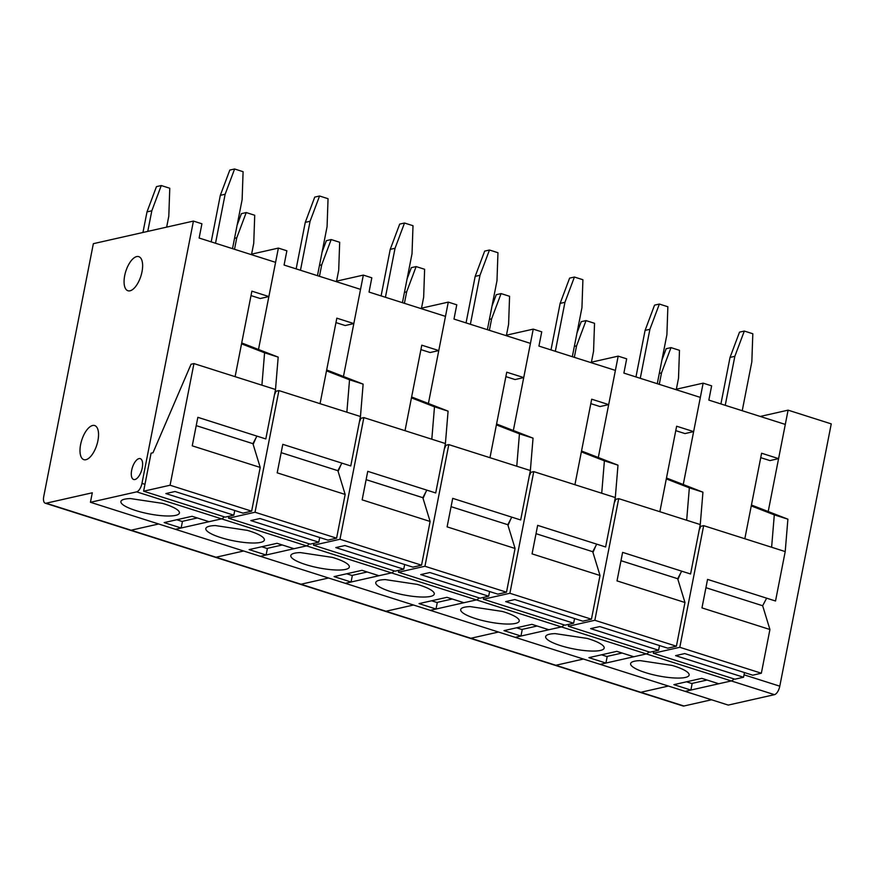 <?xml version="1.0" encoding="UTF-8"?>
<svg xmlns="http://www.w3.org/2000/svg" width="875" height="875" viewBox="0 0 875 875"><rect width="100%" height="100%" fill="white"/><g stroke="black" fill="none" stroke-linecap="round" stroke-linejoin="round"><path stroke-width="1.31" d="M760.244 416.445L788.091 410.156L831.25 423.883L779.789 686.186A7.952 3.522 107.6 0 1 774.452 694.663L728.252 705.086L685.103 691.359L731.292 680.936L718.78 683.758L701.794 678.355L673.881 684.655L690.878 690.058L685.103 691.359L515.2 637.339L561.389 626.916L548.877 629.737L531.891 624.334L503.978 630.634L520.964 636.038L515.2 637.339L430.248 610.334L476.438 599.9L463.925 602.722L446.939 597.319L419.027 603.619L436.012 609.022L430.248 610.334L345.286 583.319L391.486 572.895L378.973 575.717L361.987 570.314L334.075 576.614L351.061 582.017L345.286 583.319L260.334 556.303L306.534 545.88L294.022 548.702L277.025 543.298L249.123 549.598L266.109 555.002L260.334 556.303L175.383 529.298L221.583 518.864L209.07 521.697L192.073 516.294L164.172 522.594L181.158 527.997L175.383 529.298L90.431 502.283L92.302 492.778L46.112 503.212A7.952 3.522 107.6 0 1 45.194 503.18A7.952 3.522 107.6 0 1 43.75 496.475L93.352 243.677L193.43 221.08L141.969 483.383A7.952 3.522 107.6 0 1 136.631 491.859L90.431 502.283M733.906 678.891A7.952 3.522 107.6 0 1 731.292 680.936A7.952 3.522 107.6 0 0 733.906 678.891M711.55 699.77L683.933 706.005A7.952 3.522 107.6 0 1 683.014 705.983L45.194 503.18M46.112 503.212L131.064 530.217L158.681 523.983L131.064 530.217L216.016 557.233L243.633 550.998L216.016 557.233L300.967 584.237L328.584 578.003L300.967 584.237L385.919 611.253L413.536 605.019L385.919 611.253L470.87 638.269L498.488 632.034L470.87 638.269L555.822 665.273L583.439 659.039L555.822 665.273L640.773 692.289A7.952 3.522 107.6 0 1 639.855 692.267A7.952 3.522 107.6 0 0 640.773 692.289L668.391 686.055L640.773 692.289L683.933 706.005M788.091 410.156L768.206 511.536M555.209 633.62L587.223 638.422A29.816 6.705 11.1 0 1 604.177 648.08A29.816 6.705 11.1 0 1 573.628 648.922A29.816 6.705 11.1 0 1 545.661 636.595A29.816 6.705 11.1 0 1 555.209 633.62M136.631 491.859L221.583 518.864A7.952 3.522 107.6 0 0 224.186 516.819A7.952 3.522 107.6 0 1 221.583 518.864L306.534 545.88A7.952 3.522 107.6 0 0 309.137 543.834A7.952 3.522 107.6 0 1 306.534 545.88L391.486 572.895A7.952 3.522 107.6 0 0 394.1 570.839A7.952 3.522 107.6 0 1 391.486 572.895L476.438 599.9A7.952 3.522 107.6 0 0 479.052 597.855A7.952 3.522 107.6 0 1 476.438 599.9L561.389 626.916A7.952 3.522 107.6 0 0 564.003 624.87A7.952 3.522 107.6 0 1 561.389 626.916L646.341 653.92A7.952 3.522 107.6 0 0 648.955 651.875A7.952 3.522 107.6 0 1 646.341 653.92L633.828 656.753L616.842 651.35L588.93 657.65L605.927 663.053L600.152 664.355L646.341 653.92L774.452 694.663M607.228 656.381L605.927 663.053M555.822 665.273A7.952 3.522 107.6 0 1 554.903 665.252A7.952 3.522 107.6 0 0 555.822 665.273M590.341 362.425L618.188 356.136L598.303 457.516M659.87 511.722L676.637 426.213L693.634 431.616L684.972 433.573L675.773 430.653M618.188 356.136L626.686 358.837L623.886 373.1L700.35 397.403L693.634 431.616M470.87 638.269A7.952 3.522 107.6 0 1 469.952 638.236A7.952 3.522 107.6 0 0 470.87 638.269M574.317 357.328L576.57 345.866L574.35 346.358M657.278 383.709L666.892 334.709L667.866 306.753L659.367 304.052L654.555 305.134L645.083 330.389L635.961 376.928M659.367 304.052L649.895 329.306L640.281 378.306M576.57 345.866L586.031 320.6L594.53 323.302L593.556 351.269L591.413 362.184M576.953 333.069L581.23 321.683L586.031 320.6M645.083 330.389L649.895 329.306M614.261 502.928L615.825 499.286L618.712 498.641L594.847 620.288L568.378 626.259L649.928 652.192L658.591 650.234L590.636 628.622L599.78 626.566L667.734 648.167L676.397 646.22L684.972 602.503L617.017 580.891L622.606 552.377L690.572 573.989L700.263 524.562L702.942 492.177L666.477 478.002M594.847 620.288L676.397 646.22M618.712 498.641L700.263 524.562M659.509 645.553L658.591 650.234M601.519 654.806L606.78 656.48L622.103 653.023M681.691 571.167L677.688 578.725L684.972 602.503M686.667 520.242L689.347 487.856L666.302 478.898M689.347 487.856L702.942 492.177M568.378 626.259L568.761 624.323M620.977 560.689L677.688 578.725M592.966 552.453L595.634 546.23M640.161 660.625L672.175 665.438A29.816 6.705 11.1 0 1 689.128 675.084A29.816 6.705 11.1 0 1 658.58 675.927A29.816 6.705 11.1 0 1 630.612 663.6A29.816 6.705 11.1 0 1 640.161 660.625M692.18 683.386L690.878 690.058M675.292 389.441L703.139 383.152L683.255 484.52M744.822 538.737L761.6 453.228L778.586 458.631L769.923 460.589L760.725 457.658M703.139 383.152L711.637 385.853L708.838 400.105L785.302 424.419L778.586 458.631M659.269 384.344L661.522 372.87L659.302 373.373M742.23 410.725L751.844 361.725L752.817 333.758L744.319 331.056L739.506 332.15L730.034 357.405L720.913 403.944M744.319 331.056L734.847 356.322L725.233 405.322M661.522 372.87L670.994 347.616L679.481 350.317L678.508 378.273L676.364 389.189M661.916 360.084L666.181 348.698L670.994 347.616M730.034 357.405L734.847 356.322M699.212 529.944L700.777 526.302L703.664 525.645L679.798 647.292L653.33 653.275L734.891 679.197L743.542 677.25L675.587 655.638L684.731 653.57L752.686 675.183L761.348 673.225L769.923 629.508L701.969 607.895L707.558 579.392L775.523 600.994L785.214 551.578L787.894 519.181L751.439 505.017M679.798 647.292L761.348 673.225M703.664 525.645L785.214 551.578M744.461 672.569L743.542 677.25M686.47 681.822L691.742 683.495L707.055 680.028M766.642 598.172L762.65 605.741L769.923 629.508M771.619 547.258L774.298 514.861L751.264 505.914M774.298 514.861L787.894 519.181M653.33 653.275L653.712 651.339M705.928 587.705L762.65 605.741M677.917 579.458L680.586 573.245M470.258 606.605L502.272 611.417A29.816 6.705 11.1 0 1 519.225 621.064A29.816 6.705 11.1 0 1 488.677 621.906A29.816 6.705 11.1 0 1 460.709 609.58A29.816 6.705 11.1 0 1 470.258 606.605M522.277 629.366L520.964 636.038M505.378 335.409L533.236 329.131L513.352 430.5M574.919 484.706L591.686 399.208L608.683 404.611L600.02 406.558L590.822 403.638M533.236 329.131L541.734 331.833L538.934 346.084L615.398 370.398L608.683 404.611M385.919 611.253A7.952 3.522 107.6 0 1 385 611.231A7.952 3.522 107.6 0 0 385.919 611.253M489.366 330.323L491.619 318.85L489.398 319.353M572.327 356.694L581.941 307.694L582.914 279.738L574.416 277.036L569.603 278.119L560.131 303.384L550.998 349.923M574.416 277.036L564.944 302.302L555.33 351.302M491.619 318.85L501.08 293.595L509.578 296.286L508.605 324.253L506.461 335.169M492.002 306.064L496.278 294.678L501.08 293.595M560.131 303.384L564.944 302.302M529.309 475.913L530.873 472.281L533.761 471.625L509.895 593.272L483.427 599.244L564.977 625.177L573.639 623.219L505.684 601.617L514.817 599.55L582.783 621.162L591.445 619.205L600.02 575.487L532.066 553.875L537.655 525.361L605.62 546.973L615.311 497.558L617.991 465.161L581.525 450.997M509.895 593.272L591.445 619.205M533.761 471.625L615.311 497.558M574.558 618.548L573.639 623.219M516.567 627.791L521.828 629.464L537.152 626.008M596.739 544.152L592.736 551.709L600.02 575.487M601.716 493.237L604.395 460.841L581.35 451.883M604.395 460.841L617.991 465.161M483.427 599.244L483.809 597.319M536.025 533.684L592.736 551.709M508.014 525.438L510.683 519.225M385.306 579.6L417.32 584.402A29.816 6.705 11.1 0 1 434.273 594.048A29.816 6.705 11.1 0 1 403.725 594.891A29.816 6.705 11.1 0 1 375.758 582.575A29.816 6.705 11.1 0 1 385.306 579.6M437.325 602.361L436.012 609.022M420.427 308.405L448.284 302.116L428.4 403.484M489.967 457.702L506.734 372.192L523.731 377.595L515.069 379.553L505.87 376.622M448.284 302.116L456.783 304.817L453.983 319.069L530.436 343.383L523.731 377.595M300.967 584.237A7.952 3.522 107.6 0 1 300.048 584.216A7.952 3.522 107.6 0 0 300.967 584.237M404.414 303.308L406.667 291.834L404.447 292.337M487.375 329.689L496.989 280.689L497.962 252.722L489.464 250.02L484.652 251.114L475.18 276.369L466.047 322.908M489.464 250.02L479.992 275.286L470.378 324.286M406.667 291.834L416.128 266.58L424.627 269.281L423.653 297.238L421.509 308.164M407.05 279.048L411.316 267.663L416.128 266.58M475.18 276.369L479.992 275.286M444.358 448.908L445.922 445.266L448.809 444.609L424.944 566.256L398.475 572.239L480.025 598.172L488.688 596.214L420.733 574.602L429.866 572.534L497.831 594.147L506.494 592.189L515.069 548.472L447.103 526.87L452.703 498.356L520.669 519.969L530.359 470.542L533.039 438.145L496.573 423.981M424.944 566.256L506.494 592.189M448.809 444.609L530.359 470.542M489.606 591.533L488.688 596.214M431.616 600.786L436.877 602.459L452.2 599.003M511.788 517.136L507.784 524.705L515.069 548.472M516.764 466.222L519.444 433.825L496.398 424.878M519.444 433.825L533.039 438.145M398.475 572.239L398.858 570.303M451.073 506.669L507.784 524.705M423.062 498.422L425.731 492.209M300.355 552.584L332.369 557.386A29.816 6.705 11.1 0 1 349.322 567.044A29.816 6.705 11.1 0 1 318.773 567.886A29.816 6.705 11.1 0 1 290.806 555.559A29.816 6.705 11.1 0 1 300.355 552.584M352.373 575.345L351.061 582.017M335.475 281.389L363.333 275.1L343.448 376.48M405.016 430.686L421.783 345.177L438.78 350.58L430.117 352.537L420.919 349.617M363.333 275.1L371.831 277.802L369.031 292.064L445.484 316.367L438.78 350.58M216.016 557.233A7.952 3.522 107.6 0 1 215.097 557.2A7.952 3.522 107.6 0 0 216.016 557.233M319.462 276.303L321.716 264.83L319.495 265.333M402.423 302.673L412.027 253.673L413 225.717L404.512 223.016L399.7 224.098L390.228 249.364L381.095 295.892M404.512 223.016L395.041 248.27L385.427 297.27M321.716 264.83L331.177 239.564L339.675 242.266L338.702 270.233L336.558 281.148M322.098 252.033L326.364 240.658L331.177 239.564M390.228 249.364L395.041 248.27M359.406 421.892L360.97 418.25L363.858 417.605L339.992 539.252L313.523 545.223L395.073 571.156L403.736 569.198L335.781 547.586L344.914 545.53L412.88 567.131L421.542 565.184L430.117 521.467L362.152 499.855L367.752 471.341L435.706 492.953L445.408 443.537L448.088 411.141L411.622 396.977M339.992 539.252L421.542 565.184M363.858 417.605L445.408 443.537M404.655 564.517L403.736 569.198M346.664 573.77L351.925 575.444L367.248 571.988M426.836 490.131L422.833 497.689L430.117 521.467M431.812 439.206L434.492 406.82L411.447 397.863M434.492 406.82L448.088 411.141M313.523 545.223L313.906 543.288M366.122 479.653L422.833 497.689M338.111 471.417L340.78 465.194M215.403 525.569L247.417 530.381A29.816 6.705 11.1 0 1 264.37 540.028A29.816 6.705 11.1 0 1 233.822 540.87A29.816 6.705 11.1 0 1 205.844 528.544A29.816 6.705 11.1 0 1 215.403 525.569M267.422 548.33L266.109 555.002M250.523 254.384L278.381 248.095L258.497 349.464M320.053 403.681L336.831 318.172L353.828 323.575L345.166 325.533L335.967 322.602M278.381 248.095L286.88 250.797L284.08 265.048L360.533 289.363L353.828 323.575M131.064 530.217A7.952 3.522 107.6 0 1 130.145 530.195A7.952 3.522 107.6 0 0 131.064 530.217M234.511 249.287L236.764 237.814L234.544 238.317M317.461 275.669L327.075 226.669L328.048 198.702L319.561 196L314.748 197.094L305.277 222.348L296.144 268.887M319.561 196L310.089 221.266L300.475 270.266M236.764 237.814L246.225 212.559L254.723 215.261L253.75 243.217L251.606 254.133M237.147 225.028L241.412 213.642L246.225 212.559M305.277 222.348L310.089 221.266M274.444 394.888L276.019 391.245L278.906 390.589L255.03 512.236L228.572 518.208L310.122 544.141L318.784 542.194L250.819 520.581L259.963 518.514L327.928 540.127L336.591 538.169L345.166 494.452L277.2 472.839L282.8 444.336L350.755 465.938L360.456 416.522L363.136 384.125L326.67 369.961M255.03 512.236L336.591 538.169M278.906 390.589L360.456 416.522M319.703 537.513L318.784 542.194M261.712 546.755L266.973 548.439L282.297 544.972M341.884 463.116L337.881 470.684L345.166 494.452M346.861 412.202L349.541 379.805L326.495 370.847M349.541 379.805L363.136 384.125M228.572 518.208L228.955 516.283M281.17 452.648L337.881 470.684M253.159 444.402L255.828 438.189M130.452 498.564L162.466 503.366A29.816 6.705 11.1 0 1 179.419 513.013A29.816 6.705 11.1 0 1 148.87 513.855A29.816 6.705 11.1 0 1 120.892 501.539A29.816 6.705 11.1 0 1 130.452 498.564M182.47 521.325L181.158 527.997M235.102 376.666L251.88 291.156L268.877 296.559L260.214 298.517L251.016 295.597M193.43 221.08L201.928 223.781L199.128 238.033L275.581 262.347L268.877 296.559M131.666 470.269A10.938 4.834 107.6 0 1 140.273 458.653A10.938 4.834 107.6 0 1 141.564 470.542A10.938 4.834 107.6 0 1 133.645 479.489A10.938 4.834 107.6 0 1 131.666 470.269M124.688 275.658A17.894 7.919 -72.4 0 0 127.925 290.752A17.894 7.919 -72.4 0 0 140.897 276.095A17.894 7.919 -72.4 0 0 138.775 256.648A17.894 7.919 -72.4 0 0 124.688 275.658M80.609 444.555A17.894 7.919 -72.4 0 0 83.847 459.648A17.894 7.919 -72.4 0 0 96.808 445.003A17.894 7.919 -72.4 0 0 94.686 425.545A17.894 7.919 -72.4 0 0 80.609 444.555M142.953 232.477L147 211.892L156.461 186.627L161.273 185.544L169.772 188.245L168.798 216.202L166.655 227.128M147.766 231.394L151.812 210.809L147 211.892M232.509 248.653L242.123 199.653L243.097 171.697L234.609 168.995L229.797 170.078L220.325 195.333L211.192 241.872M234.609 168.995L225.138 194.25L215.523 243.25M151.812 210.809L161.273 185.544M220.325 195.333L225.138 194.25M143.62 491.203L151.08 453.184L153.005 452.747L191.067 364.23L193.944 363.584L170.078 485.231L143.62 491.203L225.17 517.136L233.833 515.178L165.867 493.566L175.011 491.509L242.977 513.111L251.639 511.153L260.214 467.436L192.248 445.834L197.848 417.32L265.803 438.933L275.505 389.506L278.184 357.12L241.719 342.945M170.078 485.231L251.639 511.153M193.944 363.584L275.505 389.506M234.752 510.497L233.833 515.178M176.761 519.75L182.022 521.423L197.345 517.967M256.933 436.111L252.93 443.669L260.214 467.436M261.909 385.186L264.589 352.789L241.544 343.842M264.589 352.789L278.184 357.12M196.219 425.633L252.93 443.669M779.789 686.186L744.023 674.811M141.969 483.383L144.966 484.334"/></g></svg>
